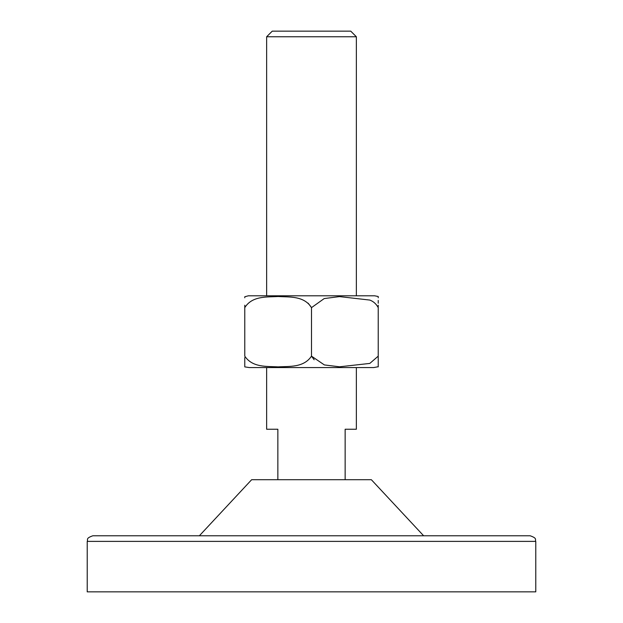 <?xml version="1.0" encoding="UTF-8"?>
<svg xmlns="http://www.w3.org/2000/svg" width="623" height="623" viewBox="0 0 623 623"><rect width="100%" height="100%" fill="white"/><g stroke="black" fill="none" stroke-linecap="round" stroke-linejoin="round"><path stroke-width="0.93" d="M308.136 303.167L311.5 307.63C304.008 295.652 289.438 297.202 278.131 296.509C266.831 297.194 252.222 295.676 244.777 307.63L244.777 356.154C252.517 367.757 266.831 366.207 278.076 366.885C289.236 366.199 303.627 367.85 311.5 356.154L324.373 364.93L339.543 366.799L369.813 363.419L378.223 356.154L378.223 366.885L378.223 358.832M314.163 359.775L311.5 356.154L311.5 307.63L324.201 298.573L339.449 296.603L369.813 300.068C373.442 301.423 376.245 303.946 378.223 307.63L378.223 305.223M378.223 303.245L378.223 300.403M378.223 297.786L378.223 296.509L374.625 295.8L248.375 295.8L244.777 296.758M345.142 479.71L345.142 429.247L356.356 429.247L356.356 367.57L373.707 367.57L378.223 366.729M262.322 367.57L266.644 367.57L266.644 429.247L277.858 429.247L277.858 479.71M373.707 367.57L249.293 367.57L244.777 366.885L244.777 357.579M453.077 535.78L479.71 535.78M87.22 541.387C88.295 539.728 85.164 538.443 92.827 535.78L530.173 535.78C537.836 538.443 534.705 539.728 535.78 541.387L87.22 541.387L87.22 591.85L535.78 591.85L535.78 541.387M266.644 36.757L272.251 31.15L350.749 31.15L356.356 36.757L266.644 36.757L266.644 295.8M199.36 535.78L251.645 479.71L371.355 479.71L423.64 535.78M244.777 296.844L244.777 297.786M244.777 305.223L244.777 307.63M378.223 307.63L378.223 356.154M356.356 36.757L356.356 295.8"/></g></svg>
